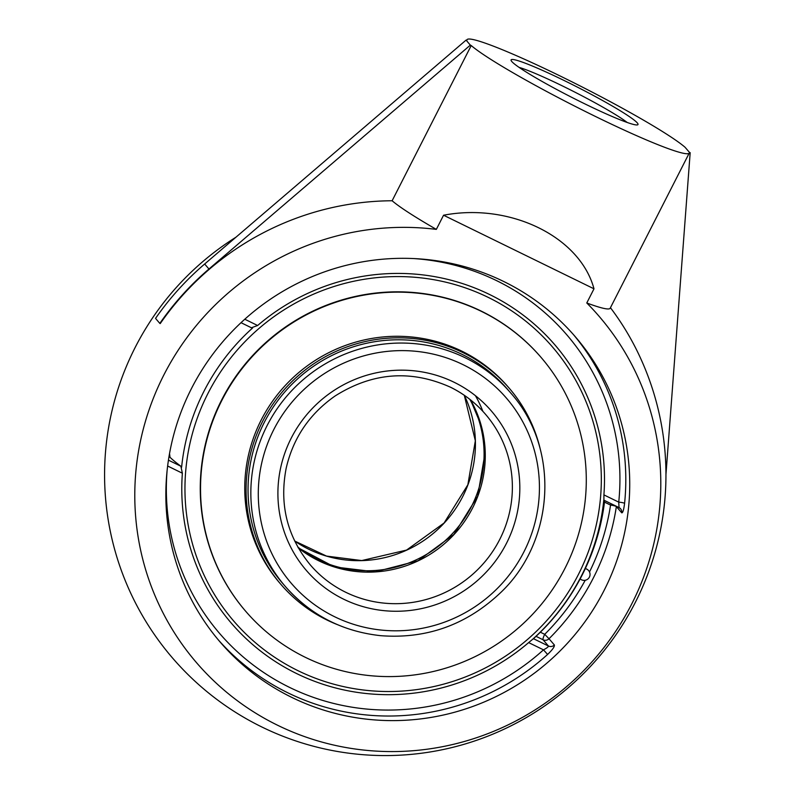<?xml version="1.0" encoding="UTF-8"?>
<svg xmlns="http://www.w3.org/2000/svg" width="795" height="795" viewBox="0 0 795 795"><rect width="100%" height="100%" fill="white"/><g stroke="black" fill="none" stroke-linecap="round" stroke-linejoin="round"><path stroke-width="1.19" d="M616.393 506.296A5.197 5.078 -40.7 0 1 616.364 506.574L621.73 512.815C622.793 513.063 623.747 509.923 624.582 503.384A234.177 228.89 139.3 0 0 573.443 334.596M251.439 327.759L257.63 325.503A213.388 208.568 -40.7 0 1 489.69 294.557A213.388 208.568 -40.7 0 1 603.912 494.887L603.922 500.194L619.047 507.598L618.739 502.142A5.197 0.765 -174.1 0 1 624.582 503.384M218.208 639.756A234.177 228.89 139.3 0 0 287.899 692.833A234.177 228.89 139.3 0 0 547.606 654.444L543.482 649.843C546.871 648.074 548.52 646.802 548.431 646.017A5.197 5.078 139.3 0 0 554.383 644.993L549.017 638.743A5.197 5.078 -40.7 0 1 543.065 639.776A5.197 1.014 116.1 0 1 544.704 634.321L549.017 638.743A234.177 228.89 139.3 0 0 616.364 506.574A5.197 0.725 8.7 0 0 610.55 505.083A5.197 1.014 116.1 0 1 611.266 503.782M547.606 654.444C552.465 649.803 554.721 646.653 554.383 644.993M536.049 636.338L543.065 639.776L548.431 646.017L533.405 638.673L528.645 642.598A213.388 208.568 -40.7 0 1 296.585 673.544A213.388 208.568 -40.7 0 1 182.363 473.214L180.882 466.238L168.441 460.156M168.977 456.787L170.021 457.304L169.524 453.597M291.835 697.414A234.177 228.89 -40.7 0 1 220.155 642.062A234.177 228.89 -40.7 0 1 238.51 325.066A234.177 228.89 -40.7 0 1 575.421 336.871A234.177 228.89 -40.7 0 1 579.108 629.501A234.177 228.89 -40.7 0 1 291.835 697.414M519.085 67.386A66.015 5.406 -153 0 1 574.646 92.021A66.015 5.406 -153 0 1 627.225 122.49M511.801 61.533A71.212 5.833 27 0 0 575.53 99.256A71.212 5.833 27 0 0 637.56 124.865A71.212 5.833 27 0 0 577.19 87.023A71.212 5.833 27 0 0 511.086 60.43A71.212 5.833 27 0 0 511.801 61.533M466.059 40.118L470.352 45.126L208.956 269.008A280.685 274.354 139.3 0 0 159.835 323.396L155.542 318.397A280.685 274.354 -40.7 0 1 204.663 264.01L466.059 40.118L466.913 40.545A124.755 10.216 -153 0 1 466.963 39.75A124.755 10.216 -153 0 1 564.877 78.317A124.755 10.216 -153 0 1 685.022 147.224L689.325 152.223A124.755 10.216 -153 0 1 689.275 153.018A124.755 10.216 -153 0 1 591.361 114.45A124.755 10.216 -153 0 1 471.216 45.544L470.352 45.126M170.021 457.304A206.7 16.924 27 0 0 180.882 466.238M533.405 638.673A206.7 16.924 27 0 0 533.823 638.385A220.911 220.911 0 0 0 604.677 500.562M665.952 474.526L690.179 152.65M235.966 237.198A280.685 280.685 0 0 0 195.878 682.05A280.685 280.685 0 0 0 638.773 354.391A280.257 273.927 139.3 0 0 610.451 307.725M159.835 323.396L160.222 323.585A280.257 273.927 139.3 0 1 392.124 200.757A124.755 10.216 27 0 0 436.336 229.387A265.54 259.548 139.3 0 0 143.368 428.783A265.54 259.548 139.3 0 0 303.829 736.329A265.54 259.548 139.3 0 0 631.757 603.902A265.54 259.548 139.3 0 0 586.78 302.974L593.994 288.814L443.56 215.226L436.336 229.387M471.216 45.544L392.124 200.757M443.56 215.226C510.112 202.506 580.012 236.701 593.994 288.814M586.78 302.974A124.755 10.216 27 0 0 610.182 308.231L689.275 153.018M510.619 392.869A148.536 145.177 139.3 0 0 465.164 357.76A148.536 145.177 139.3 0 0 282.95 400.839A148.536 145.177 139.3 0 0 285.286 586.442C310.577 615.091 342.397 631.508 380.745 635.682C425.832 639.101 465.164 625.327 498.763 594.352C554.324 543.899 561.34 449.533 510.619 392.869L507.816 389.61A148.536 145.177 139.3 0 0 299.864 376.87A148.536 145.177 139.3 0 0 282.483 583.182L285.286 586.442A148.536 145.177 139.3 0 0 330.75 621.561M540.451 449.91A150.513 147.115 139.3 0 0 509.327 388.318A150.513 147.115 139.3 0 0 298.592 375.409A150.513 147.115 139.3 0 0 280.983 584.474A150.513 147.115 139.3 0 0 337.169 624.532M541.127 357.472L540.858 357.154A194.745 190.343 139.3 0 0 268.203 340.449A194.745 190.343 139.3 0 0 245.417 610.948L245.695 611.266A194.745 190.343 139.3 0 0 518.35 627.971A194.745 190.343 139.3 0 0 541.127 357.472A194.745 190.343 139.3 0 0 268.472 340.767A194.745 190.343 139.3 0 0 245.695 611.266M509.327 388.318L507.995 386.777A150.513 147.115 139.3 0 0 297.26 373.859A150.513 147.115 139.3 0 0 279.651 582.924L280.983 584.474M469.815 399.328A115.523 112.92 -40.7 0 1 471.455 506.514A115.523 112.92 -40.7 0 1 297.827 547.079M532.859 639.081A214.193 209.353 139.3 0 0 581.433 575.858A214.193 209.353 139.3 0 0 603.812 499.836M252.562 328.017A214.193 209.353 139.3 0 0 203.987 391.239A214.193 209.353 139.3 0 0 181.608 467.271M621.73 512.815A5.197 5.078 139.3 0 0 620.577 508.78A5.197 5.078 139.3 0 0 620.577 508.77A5.197 5.078 139.3 0 0 619.096 507.598M413.917 258.574A228.98 223.812 -40.7 0 1 618.739 502.142L603.912 494.887M604.488 502.112L610.55 505.083A228.98 223.812 -40.7 0 1 589.502 571.983M528.645 642.598L543.482 649.843A228.98 223.812 -40.7 0 1 291.616 688.391A228.98 223.812 -40.7 0 1 167.109 470.6M585.219 580.27A228.98 223.812 -40.7 0 1 544.704 634.321L540.361 632.204M167.636 466.009L182.363 473.214M257.63 325.503L244.79 319.232M204.663 264.01L208.956 269.008M294.677 541.027A115.523 112.92 139.3 0 0 434.587 532.302A115.523 112.92 139.3 0 0 464.31 395.304M475.43 395.691A122.122 119.369 -40.7 0 1 482.803 411.144M463.078 364.676A141.927 138.727 -40.7 0 1 475.052 606.704A141.927 138.727 -40.7 0 1 258.454 500.761A141.927 138.727 -40.7 0 1 463.078 364.676M454.124 382.266A122.122 119.369 139.3 0 0 278.051 499.359A122.122 119.369 139.3 0 0 464.419 590.526A122.122 119.369 139.3 0 0 454.124 382.266M450.228 387.076A115.523 112.92 -40.7 0 1 485.586 414.384A115.523 112.92 -40.7 0 1 487.405 558.736A115.523 112.92 -40.7 0 1 345.686 592.245A115.523 112.92 -40.7 0 1 310.328 564.937C287.234 536.794 279.184 504.567 286.17 468.255C293.136 438.055 309.424 413.976 335.033 396.029C372.378 372.428 410.796 369.466 450.308 387.135C463.942 393.843 475.698 402.926 485.586 414.384M298.284 547.884A115.523 112.92 139.3 0 0 318.586 560.704A115.523 112.92 139.3 0 0 453.319 535.293A115.523 112.92 139.3 0 0 470.541 399.905L481.064 425.087L485.169 452.216L477.686 496.219L453.925 534.429L418.041 560.753L375.161 571.844L334.337 566.924L298.274 547.874M578.333 574.636A210.198 205.448 -40.7 0 1 298.036 670.702A210.198 205.448 -40.7 0 1 207.942 393.465A210.198 205.448 -40.7 0 1 488.239 297.39A210.198 205.448 -40.7 0 1 578.333 574.636M619.047 507.598L620.577 508.77M241.014 322.681L251.608 327.868M466.635 40.406L466.963 39.75M294.667 541.017L326.526 556.093L361.755 560.564L406.573 550.08L444.097 522.991L467.858 484.781L475.34 440.778L464.3 395.294M580.161 578.889A5.943 5.943 0 0 0 589.393 577.13A5.943 5.943 0 0 0 585.309 568.614"/></g></svg>
